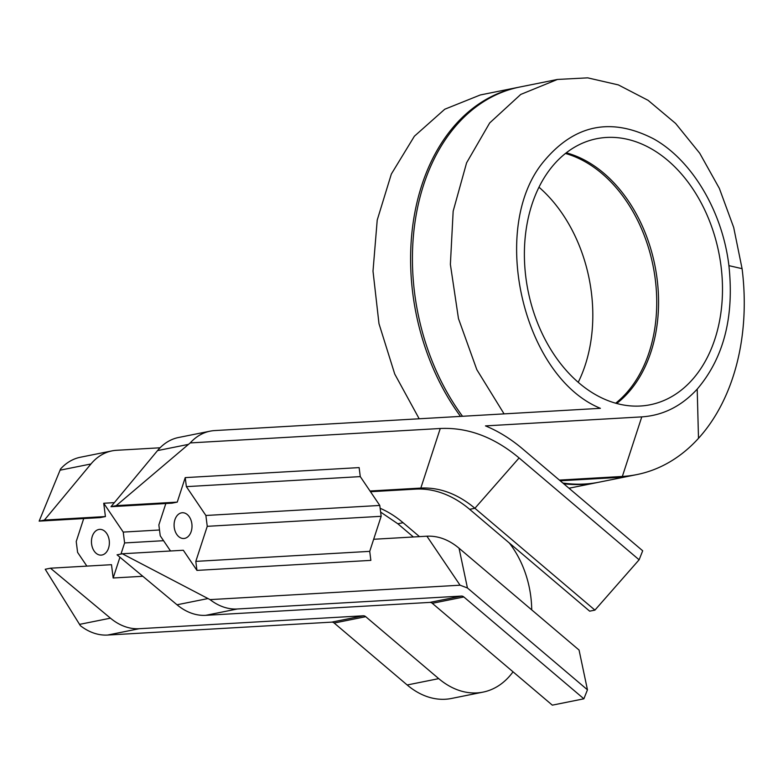 <?xml version="1.0" encoding="UTF-8"?>
<svg xmlns="http://www.w3.org/2000/svg" width="783" height="783" viewBox="0 0 783 783"><rect width="100%" height="100%" fill="white"/><g stroke="black" fill="none" stroke-linecap="round" stroke-linejoin="round"><path stroke-width="1.17" d="M190.24 442.914L440.261 428.497C467.774 427.215 494.053 437.031 519.1 457.947L639.114 559.786L642.696 550.782L522.682 448.943A185.659 133.1 -101.4 0 0 485.48 425.893L641.776 416.879C663.005 415.47 681.474 406.211 697.203 389.122C723.766 357.9 734.337 316.743 728.914 265.652C722.494 211.449 692.006 160.143 653.531 138.806C611.22 117.098 574.771 124.477 544.185 160.936C488.377 226.532 522.437 376.466 600.385 408.325L214.748 430.572A64.49 46.226 -101.4 0 0 210.098 431.169L178.544 437.501A64.49 46.226 -101.4 0 0 157.54 450.597L188.478 444.372L190.24 442.914A64.49 46.226 -101.4 0 1 210.098 431.169M370.016 491L420.823 488.073C439.703 487.192 457.722 493.926 474.909 508.275L594.923 610.114L589.668 611.171L469.653 509.332A119.838 85.915 78.6 0 0 415.567 489.13L370.506 491.724M559.375 480.087L622.348 476.456A201.525 144.473 78.6 0 0 636.863 474.586L599.24 482.152A201.515 144.473 -101.4 0 1 562.86 483.033M462.528 416.282A201.515 144.473 -101.4 0 1 416.076 215.472A201.515 144.473 -101.4 0 1 519.814 87.021L557.437 79.455L520.734 94.44L489.688 122.941L466.59 162.835L453.161 211.195L450.382 264.419L458.466 318.573L476.818 369.654L504.076 413.884M641.776 416.879L622.348 476.456L617.082 477.503L560.207 480.791M728.914 265.652L742.078 268.667L733.691 227.462L719.371 188.429L699.728 153.243L675.621 123.45L648.099 100.332L618.355 84.907L587.69 77.85L557.437 79.455M640.406 406.015A135.684 97.278 -101.4 0 1 526.842 284.151A135.684 97.278 -101.4 0 1 596.705 138.708A135.684 97.278 -101.4 0 1 721.026 266.112A135.684 97.278 -101.4 0 1 650.184 404.762A135.684 97.278 -101.4 0 1 640.406 406.015M636.863 474.586A201.525 144.473 78.6 0 0 698.495 438.323A201.505 144.463 78.6 0 0 742.078 268.667M698.495 438.323L697.203 389.122M639.114 559.786L594.923 610.114M165.839 503.528L158.861 524.923L160.231 535.778L170.518 550.987M205.88 515.478L379.784 505.446L381.155 516.3L207.25 526.323L205.88 515.478L186.364 486.635L360.278 476.612L359.133 467.598L185.228 477.62L177.242 502.118L171.976 503.175L110.98 506.699L157.54 450.597M379.784 505.446L360.278 476.612M186.364 486.635L185.228 477.62M174.237 527.399A12.9 8.946 86.7 0 1 182.312 512.748A12.9 8.946 86.7 0 1 191.864 523.856A12.9 8.946 -93.3 0 1 183.799 538.498A12.9 8.946 -93.3 0 1 174.237 527.399M110.98 506.699L116.236 505.642L188.478 444.372M116.236 505.642L177.242 502.118M373.657 539.272L426.901 536.198C438.118 535.68 448.835 539.683 459.044 548.208L579.058 650.047L587.456 689.803L583.873 698.808L463.849 596.969A5.373 3.856 78.6 0 0 461.432 596.069L237.288 608.988A64.49 46.226 78.6 0 1 210.04 599.621L122.314 553.767L183.32 550.253L196.944 570.396L370.858 560.374L369.723 551.359L381.155 516.3M583.873 698.808L552.318 705.15L432.304 603.311A5.373 3.856 78.6 0 0 429.877 602.401L205.733 615.33L237.288 608.988M587.456 689.803L467.431 587.964L460.061 585.204L210.04 599.621M207.25 526.323L195.809 561.382L369.723 551.359M195.809 561.382L196.944 570.396M122.314 553.767L117.058 554.824L177.017 604.779A64.49 46.226 78.6 0 0 205.733 615.33M616.681 403.499A135.684 97.278 78.6 0 0 657.103 278.954A135.684 97.278 78.6 0 0 566.295 152.822M531.716 609.869A84.633 60.673 78.6 0 0 509.332 543.001M483.023 692.123L451.478 698.465A84.633 60.673 78.6 0 1 407.18 684.978L334.184 623.033L365.73 616.691L438.734 678.636A84.633 60.673 78.6 0 0 483.023 692.123A84.633 60.673 78.6 0 0 513.031 671.814M518.894 87.207A201.515 144.473 78.6 0 0 517.974 87.393A201.515 144.473 78.6 0 0 414.276 215.677A201.515 144.473 78.6 0 0 460.502 416.39M563.711 483.767A201.515 144.473 78.6 0 0 597.4 482.514A201.515 144.473 78.6 0 0 598.32 482.328M538.998 187.215A135.684 97.278 -101.4 0 1 591.351 292.176A135.684 97.278 -101.4 0 1 578.216 382.319M615.663 403.216A135.684 97.278 78.6 0 0 655.273 279.325A135.684 97.278 78.6 0 0 565.463 153.468M517.974 87.393L480.351 94.949L444.764 109.228L414.393 136.213L391.343 174.041L377.22 220.072L373.002 271.133L378.982 323.673L394.74 374.049L419.179 418.778M380.626 512.082L397.823 523.768L403.079 522.711A119.838 85.915 78.6 0 0 380.147 508.284M413.385 536.981L397.823 523.768M403.079 522.711L419.482 536.629M334.184 623.033A5.373 3.856 78.6 0 0 331.757 622.133L107.614 635.052A64.49 46.226 78.6 0 1 80.365 625.686L45.228 569.261L50.484 568.204L111.489 564.69L113.173 577.991L119.946 557.232M365.73 616.691A5.373 3.856 78.6 0 0 363.302 615.79L139.159 628.71L107.614 635.052M114.347 502.637L103.728 503.254L123.234 532.088L159.507 529.993M123.234 532.088L124.605 542.942L163.559 540.691M86.874 566.109L77.595 552.387L76.225 541.542L83.712 518.561M109.228 540.466A12.9 8.946 -93.3 0 0 99.666 529.367A12.9 8.946 -93.3 0 0 91.601 544.009A12.9 8.946 86.7 0 0 101.154 555.118A12.9 8.946 86.7 0 0 109.228 540.466M103.728 503.254L105.411 516.555L100.146 517.612L39.15 521.135L60.565 468.978A64.49 46.226 -101.4 0 1 80.424 457.233L111.979 450.891A64.49 46.226 -101.4 0 1 116.618 450.294L160.075 447.788M39.15 521.135L44.406 520.078L90.965 463.976A64.49 46.226 -101.4 0 1 111.979 450.891M44.406 520.078L105.411 516.555M120.983 554.031L124.605 542.942M142.819 576.288L113.173 577.991M50.484 568.204L110.442 618.169A64.49 46.226 78.6 0 0 139.159 628.71M440.261 428.497L420.823 488.073L415.567 489.13M519.1 457.947L474.909 508.275L469.653 509.332M461.432 596.069L429.877 602.401M432.304 603.311L463.849 596.969M459.044 548.208L467.431 587.964M426.901 536.198L460.061 585.204M177.017 604.779L207.955 598.564M407.18 684.978L438.734 678.636M331.757 622.133L363.302 615.79M90.965 463.976L60.027 470.191M110.442 618.169L79.504 624.384M568.977 488.23L597.4 482.514"/></g></svg>
